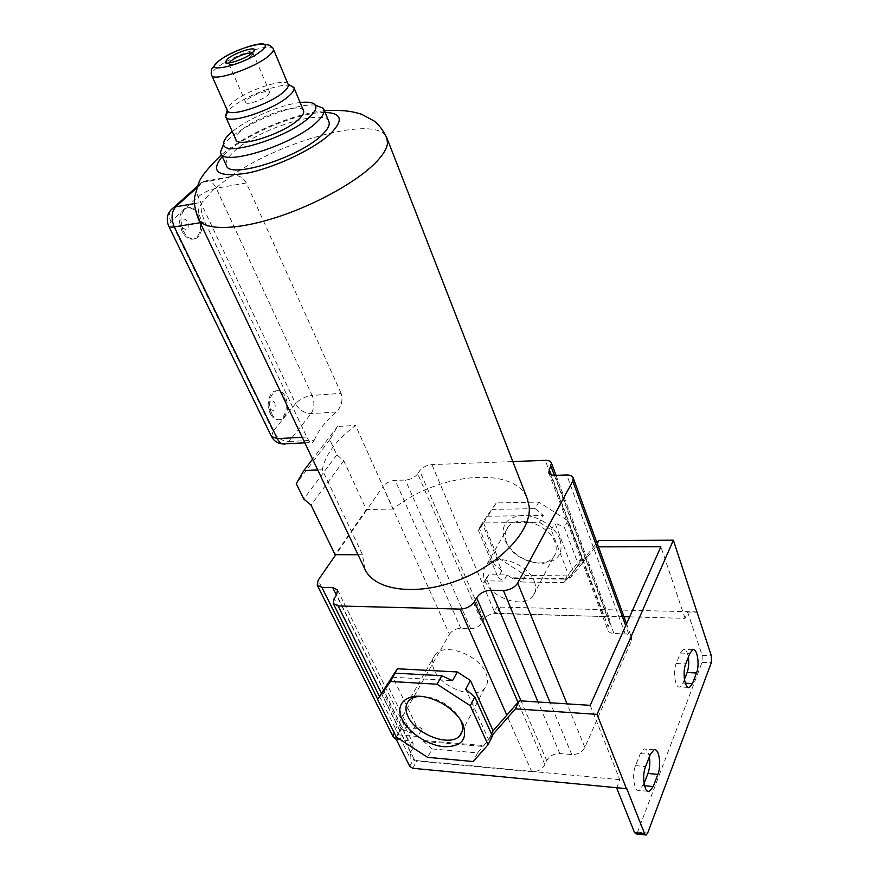 <?xml version="1.0" encoding="UTF-8"?>
<svg xmlns="http://www.w3.org/2000/svg" width="879" height="879" viewBox="0 0 879 879"><rect width="100%" height="100%" fill="white"/><g stroke="black" fill="none" stroke-linecap="round" stroke-linejoin="round"><path stroke-width="0.66" stroke-dasharray="4.39 3.3" d="M314.253 440.203C318.165 430.787 325.45 421.393 336.108 412.02C341.481 406.812 343.14 400.593 341.085 393.352L312.144 395.44L216.245 188.26C212.751 181.634 208.697 179.338 204.071 181.382L203.027 182.162L229.144 177.448L213.07 190.183L202.214 202.258C200.137 206.796 201.06 213.355 204.961 221.958L306.815 437.072C309.045 441.687 311.012 443.466 312.726 442.423L314.253 440.203L288.905 441.5L285.972 443.763L282.84 443.961M341.085 393.352L246.34 182.953C242.318 176.207 237.077 174.086 230.617 176.58L229.144 177.448C280.5 140.31 377.607 114.27 386.716 137.531M336.108 412.02L311.1 413.613C304.431 413.383 299.267 410.053 295.597 403.637C299.915 399.066 305.431 396.33 312.144 395.44C314.792 402.351 314.44 408.405 311.1 413.613L288.905 441.5C282.137 441.192 276.852 437.786 273.039 431.281L271.556 436.621M246.34 182.953L216.245 188.26C209.224 189.82 203.17 192.677 198.083 196.83L170.965 221.574L168.669 226.002M328.834 121.489C324.34 107.864 257.184 129.444 234.144 151.397C227.738 157.22 225.134 161.901 226.353 165.417M315.429 105.128C296.179 102.92 247.296 122.214 228.694 139.267L223.716 144.365M300.146 102.546C280.61 104.656 247.296 118.918 232.309 131.597M303.486 110.578C300.805 101.953 256.119 116.511 240.956 130.74C236.825 134.443 235.122 137.377 235.858 139.563M290.235 85.439C279.225 83.011 243.879 96.569 230.924 108.117L227.815 111.161M288.136 84.384L288.092 84.285C285.565 77.253 245.735 90.57 232.034 102.876C228.518 105.887 226.914 108.304 227.232 110.117L227.331 110.413M228.914 62.98L228.848 63.793C229.419 66.463 245.856 60.86 251.328 56.113L253.163 53.476L252.504 52.894M267.985 95.086L269.699 92.251C269.161 89.24 252.954 94.569 247.526 99.514L245.735 102.425C246.219 105.458 262.645 100.052 267.985 95.086M364.763 568.878L362.522 554.748L322.307 469.804C325.01 454.904 336.086 440.137 355.555 425.491L393.177 509.04C436.841 473.056 514.611 465.134 527.224 498.536M183.25 230.924C187.095 237.89 191.523 240.308 196.522 238.176C202.379 233.342 203.412 225.826 199.621 215.663C195.775 208.543 191.292 206.093 186.15 208.323C180.36 213.245 179.393 220.783 183.25 230.924M271.633 413.657C274.314 418.69 277.544 420.601 281.335 419.393C287.697 414.822 289.103 407.307 285.576 396.858C282.895 391.715 279.61 389.771 275.709 391.045C269.413 395.693 268.051 403.23 271.633 413.657M270.369 413.745L268.447 401.505C269.216 396.154 271.215 392.704 274.446 391.144C278.346 389.869 281.632 391.803 284.313 396.945C287.851 407.395 286.433 414.899 280.071 419.47C276.775 420.591 273.819 419.184 271.193 415.251L270.369 413.745M274.885 402.593C275.863 410.163 274.171 412.196 269.798 408.691C268.809 401.077 270.512 399.044 274.885 402.593M198.313 215.871C194.479 208.762 189.985 206.323 184.843 208.543C180.997 211.136 179.261 215.849 179.635 222.684L181.942 231.122L183.579 233.946C187.304 238.802 191.182 240.286 195.215 238.385C201.082 233.539 202.115 226.035 198.313 215.871M181.986 227.057C187.084 231.638 189.084 229.793 187.963 221.519C182.865 216.904 180.876 218.75 181.986 227.057M317.748 469.968L322.307 469.804M393.177 509.04L366.334 509.534L343.777 460.75L336.811 454.839L329.779 439.698L337.525 426.513L355.555 425.491M337.525 426.513L312.583 459.124M329.779 439.698L296.267 483.637M336.811 454.839L303.782 499.03M343.777 460.75L311.023 505.128M366.334 509.534L335.108 554.682M393.276 737.031L393.836 731.822L449.411 634.286L382.881 486.581L335.811 554.682M362.522 554.748L358.05 554.737M449.411 634.286C452.037 630.507 455.838 628.507 460.816 628.298L470.694 628.639C475.726 628.419 479.527 626.419 482.11 622.64L417.701 473.792L419.69 470.825C422.59 467.221 426.667 465.145 431.919 464.606L512.831 461.563M417.701 473.792C414.767 477.429 410.669 479.516 405.417 480.033L395.154 480.352C389.968 480.868 385.881 482.945 382.881 486.581M337.503 589.908L413.152 743.491L408.339 740.645L396.308 739.448M413.152 743.491L412.636 748.765L336.591 594.852M548.738 472.726L607.828 630.1C608.686 632.199 610.74 633.341 613.981 633.539L625.222 633.924C628.573 634.122 630.693 635.33 631.583 637.528L631.331 641.022L584.865 747.436C582.184 752.193 577.811 754.567 571.757 754.556L559.802 753.545C553.847 753.523 549.474 755.885 546.705 760.643L544.881 764.631C542.079 769.433 537.695 771.817 531.718 771.773L414.943 760.807L410.064 757.885L410.581 752.49L412.636 748.765M482.11 622.64L483.824 619.519C486.373 615.783 490.163 613.784 495.185 613.553L603.829 616.52C607.015 616.684 609.037 617.805 609.894 619.871L609.608 623.31L608.103 626.595L551.254 474.869M607.828 630.1L608.103 626.595M623.969 616.717L603.697 616.168L583.348 561.901L595.709 546.837L598.423 546.837M697.102 611.927L500.393 607.103L497.679 605.356L486.208 578.173L482.758 584.271L485.307 580.832L503.645 581.074L498.063 577.492L501.865 570.68L482.472 523.763L478.484 530.476L498.063 577.492M486.208 578.173L488.757 574.723L507.04 574.921L512.589 578.492L567.186 579.162L573.042 572.009L569.856 578.338L583.348 561.901L545.277 460.343M569.856 578.338L551.243 529.861L539.486 522.313L483.747 522.961L478.484 530.476M507.04 574.921L503.645 581.074M488.757 574.723L485.307 580.832M497.679 605.356L494.328 611.509L431.919 464.606M500.393 607.103L497.042 613.267L494.328 611.509L495.185 613.553M629.639 616.871L685.06 618.376L687.62 612.037L696.97 612.267M603.829 616.52L497.042 613.267M684.433 679.456L683.027 683.071L679.972 686.949C675.369 688.96 672.589 671.798 676.204 663.524L680.39 653.02L683.28 649.383C685.631 648.999 687.323 651.614 688.345 657.239M644.065 783.519L639.33 790.452C634.253 792.32 631.572 774.838 635.55 765.653L640.351 753.589L644.076 749.007C646.581 748.666 648.35 751.259 649.405 756.786M687.62 612.037L702.178 655.448L702.079 662.326L637.605 831.93L636.044 833.874M616.728 788.133L619.783 779.673L590.227 705.343M685.06 618.376L660.887 546.749M581.81 557.956L567.186 575.866L525.444 575.415L497.888 557.671L483.054 521.763L496.206 502.953L538.816 502.096L567.856 520.742L581.81 557.956L578.437 564.681L573.042 572.009L596.951 542.804M597.27 543.683L595.709 546.837M491.504 734.02L489.109 738.778L492.108 735.36M619.783 779.673L416.91 760.654L413.899 758.698L399.945 730.559L402.461 727.274L422.107 728.834L415.932 724.823L392.166 676.006M531.718 771.773L506.809 715.176M409.735 766.323L413.899 758.698L414.943 760.807M396.319 736.965L399.945 730.559L381.365 693.091M396.451 737.096L402.461 727.274M398.165 734.877L417.866 736.503L422.107 728.834M417.866 736.503L424.074 740.547L423.612 741.393L432.138 748.93L427.612 757.346M415.932 724.823L411.185 733.328L401.055 728.735L396.352 737.031M411.185 733.328L387.178 684.422M392.353 677.193L452.542 680.643M432.138 748.93L477.561 752.918L488.658 739.657L465.727 689.18M488.658 739.657L492.416 736.053M477.561 752.918L473.199 761.533M424.074 740.547L483.164 745.535M423.612 741.393L482.725 746.414M401.055 728.735L382.486 691.202M419.712 696.322L431.754 697.816C442.785 701.277 451.509 707.243 457.926 715.726L460.156 719.33M485.823 672.929C488.383 679.017 488.054 684.038 484.823 688.004C475.539 700.354 441.741 688.246 434.27 670.194C431.391 663.711 431.787 658.382 435.457 654.229C444.939 642.45 478.813 654.844 485.823 672.929M616.542 787.672L626.793 788.672M412.756 768.29L416.91 760.654M567.186 579.162L563.791 582.579L567.186 575.866M573.394 571.317L554.957 522.939L564.351 527.389L578.437 564.681M551.243 529.861L554.957 522.939M567.856 520.742L564.351 527.389M538.816 502.096L535.157 508.644L543.266 515.435L539.486 522.313M483.747 522.961L487.724 516.237L543.266 515.435M487.724 516.237L492.394 509.391L535.157 508.644M496.206 502.953L492.394 509.391M483.054 521.763L479.253 528.191L482.472 523.763M501.865 570.68L494.207 564.164L479.253 528.191M497.888 557.671L494.207 564.164M525.444 575.415L521.906 582.008L512.951 577.822L512.589 578.492M512.951 577.822L567.537 578.47M521.906 582.008L563.791 582.579M560.033 539.563C563.714 554.155 557.484 562.131 541.343 563.472C524.269 561.923 512.007 554.034 504.546 539.805C500.338 525.4 506.282 517.259 522.379 515.38C537.3 515.039 555.198 526.521 560.033 539.563M506.612 542.376C504.194 536.102 504.821 530.817 508.469 526.488C517.929 514.336 549.144 524.719 554.946 542.222C557.077 548.1 556.55 553.1 553.363 557.209C544.112 569.988 512.82 559.868 506.612 542.376M534.278 581.316C536.531 587.271 536.058 592.281 532.85 596.358C523.565 609.037 491.515 598.346 484.944 580.656C482.395 574.317 482.956 569.01 486.614 564.725C496.097 552.649 528.114 563.615 534.278 581.316M170.416 210.422C168.79 213.564 168.977 217.289 170.965 221.574L273.039 431.281L295.597 403.637L198.083 196.83C195.325 189.985 196.435 185.249 201.401 182.623L203.027 182.162L196.632 187.941M194.435 203.587L202.214 202.258L198.687 208.686L198.533 219.267M325.131 112.435C300.047 111.842 246.944 133.586 225.936 152.979L222.299 156.506M273.248 48.806C271.128 42.258 230.781 56.058 216.63 68.024C212.784 71.144 211.125 73.539 211.652 75.22L211.729 75.385M200.181 222.728L204.961 221.958M306.815 437.072L302.222 437.313M460.816 628.298L395.154 480.352M393.836 731.822L318.154 580.239M397.956 739.766L377.717 699.223M408.339 740.645L336.415 595.116M544.881 764.631L518.006 702.398M546.705 760.643L521.005 700.893M559.802 753.545L538.036 701.991M571.757 754.556L550.188 702.771M584.865 747.436L567.065 703.848M631.331 641.022L625.716 625.683M625.222 633.924L566.746 475.001M613.981 633.539L554.957 475.363M609.608 623.31L554.374 475.374M680.39 653.02L689.839 653.405M410.581 752.49L334.174 598.456M637.605 831.93L647.658 833.083M702.079 662.326L711.287 662.733M702.178 655.448L711.386 655.833M643.263 785.584L644.516 785.705M635.55 765.653L645.582 766.532M640.351 753.589L650.328 754.402M683.027 683.071L685.29 683.192M676.204 663.524L685.719 663.953M483.824 619.519L419.69 470.825M470.694 628.639L405.417 480.033M197.171 186.436L201.401 182.623L204.071 181.382L230.617 176.58M324.439 110.721C310.078 112.204 293.685 116.599 275.248 123.895C259.294 130.169 237.539 141.453 222.519 153.924L221.508 154.781M228.848 63.793L227.057 63.068M269.699 92.251L253.152 53.432L253.954 51.487M228.826 63.749L245.735 102.425M304.837 442.818L312.726 442.423M274.446 391.144L275.709 391.045M280.071 419.47L281.335 419.393M271.193 415.251L270.161 413.339C268.183 408.658 267.612 404.714 268.447 401.505M186.15 208.323L184.843 208.543M196.522 238.176L195.215 238.385M183.579 233.946L181.777 230.814L179.635 222.684M626.562 623.793L631.583 637.528M556.022 475.33L609.894 619.871M692.696 649.746L683.28 649.383M379.442 696.333L410.064 757.885M431.754 697.816L429.512 698.058M457.926 715.726L459.739 718.736M484.823 688.004L462.211 731.163M435.457 654.229L408.955 700.596M553.363 557.209L532.85 596.358M508.469 526.488L486.614 564.725M647.845 791.276L639.33 790.452M654.009 749.809L644.076 749.007M688.147 687.389L679.972 686.949"/><path stroke-width="1.32" d="M220.893 153.418L226.353 165.417C228.727 179.909 300.959 156.945 322.593 134.344C327.889 129.125 330.021 124.961 328.988 121.851L328.834 121.489M223.716 144.365L220.464 151.99L220.739 153.089C222.947 167.263 295.454 143.98 317.33 121.61C322.692 116.446 324.867 112.347 323.857 109.315L323.351 108.326L315.429 105.128M232.309 131.597L230.935 132.762C225.804 137.311 223.376 141.047 223.64 143.98C222.552 158.11 289.389 137.366 309.804 116.819C315.187 111.677 317.022 107.765 315.308 105.073C313.32 102.458 308.265 101.612 300.146 102.546M225.738 116.896L235.858 139.563C237.363 148.727 284.477 133.542 299.102 118.984C302.761 115.545 304.255 112.82 303.585 110.809L303.486 110.578M227.815 111.161L225.639 116.687C226.936 125.444 274.369 109.897 289.301 95.624C293.026 92.251 294.575 89.603 293.949 87.691L290.235 85.439M211.729 75.385L227.331 110.413C228.463 118.138 270.644 104.26 284.016 91.614C287.367 88.614 288.773 86.263 288.213 84.571L288.136 84.384M252.394 52.982L254.613 49.817C254.306 46.378 234.341 53.103 227.474 58.926L225.178 62.31C225.815 65.529 245.768 58.717 252.394 52.982M252.504 52.894C246.274 52.861 239.022 55.564 230.737 60.992L228.914 62.98M527.224 498.536L529.18 506.546C531.894 530.575 500.173 564.593 457.717 580.448C415.327 596.544 373.795 590.281 364.763 568.878L198.533 219.267M196.632 187.941L175.756 206.785L174.108 207.235C167.482 212.037 165.648 218.267 168.625 225.914C169.218 227.046 171.097 227.375 174.273 226.892L200.181 222.728M168.669 226.002L271.49 436.5L277.27 438.632L174.273 226.892C170.911 218.563 171.405 211.861 175.756 206.785L194.435 203.587M304.837 442.818L285.972 443.763C282.566 444.829 279.654 443.115 277.27 438.632L302.222 437.313M312.583 459.124L303.903 470.485L317.748 469.968M358.05 554.737L335.108 554.682L311.023 505.128L303.782 499.03L296.267 483.637L303.903 470.485M336.415 595.116L332.669 587.557L321.89 587.37L317.198 585.106L318.154 580.239L335.811 554.682M332.669 587.557L337.503 589.908L336.591 594.852L334.174 598.456L333.251 603.521L338.151 605.95L460.124 609.103C466.419 608.784 471.199 606.279 474.451 601.61L476.627 597.764C479.835 593.138 484.593 590.655 490.878 590.303L503.425 590.523C509.82 590.161 514.578 587.666 517.698 583.052L572.778 481.165L573.229 477.923L626.562 623.793M512.831 461.563L545.277 460.343C548.606 460.288 550.661 461.178 551.441 463.035L548.694 472.594C549.474 474.473 551.562 475.396 554.957 475.363L566.746 475.001C570.251 474.968 572.416 475.946 573.229 477.923M396.308 739.448L393.276 737.031L317.253 585.227M629.639 616.871L623.969 616.717M596.951 542.804L598.863 540.464L673.358 540.178L711.386 655.833L711.287 662.733L647.658 833.083L646.12 835.028L644.626 833.721L626.793 788.672L412.756 768.29L409.735 766.323L395.649 738.14L396.319 736.965M673.358 540.178L597.028 714.374L626.628 789.1M657.866 774.366L653.229 786.529L649.339 791.419C644.318 793.308 641.648 775.75 645.582 766.532L650.328 754.402L654.009 749.809C658.997 747.886 661.678 765.159 657.866 774.366L647.966 773.476L644.065 783.519M696.509 672.984L692.476 683.576L689.455 687.466C684.906 689.499 682.148 672.259 685.719 663.953L689.839 653.405L692.696 649.746C697.212 647.713 699.981 664.689 696.509 672.984L687.125 672.523L684.433 679.456M688.345 657.239C689.103 662.931 688.696 668.018 687.125 672.523M649.405 756.786C650.251 762.774 649.768 768.345 647.966 773.476M645.582 834.973L636.044 833.874L634.539 832.556L616.728 788.133M492.108 735.36L515.413 708.848L519.412 700.794L590.227 705.343L660.887 546.749L598.423 546.837M598.863 540.464L597.27 543.683M515.413 708.848L597.028 714.374M457.311 671.963L452.542 680.643L441.829 675.731L437.094 684.225L470.265 705.716L474.814 697.102L492.416 736.053L488.054 744.733L473.199 761.533L427.612 757.346L396.352 737.031L377.585 699.453L397.352 668.765L457.311 671.963L470.419 680.445L493.108 730.834L491.504 734.02M493.108 730.834L519.412 700.794M395.649 738.14L396.451 737.096M377.585 699.453L390.518 681.467L437.094 684.225M397.352 668.765L390.518 681.467M474.814 697.102L465.727 689.18L470.419 680.445M462.936 724.175C467.936 739.294 461.662 746.809 444.104 746.721C428.062 745.392 408.757 732.844 402.307 719.571C393.726 703.497 408.021 691.465 429.512 698.058C442.258 702.057 452.333 708.946 459.739 718.736L462.936 724.175M470.265 705.716L488.054 744.733M395.429 673.171L441.829 675.731M460.156 719.33L460.706 720.439C463.42 726.592 463.167 731.603 459.948 735.481C450.674 747.611 415.998 734.734 408.043 716.528C404.977 709.99 405.285 704.672 408.955 700.596C411.438 698.091 415.02 696.673 419.712 696.322M197.171 186.436L170.416 210.422M222.299 156.506C209.499 172.218 218.058 177.723 247.966 172.987C276.643 167.12 316.11 147.98 331.603 132.608C343.601 119.753 341.448 113.028 325.131 112.435M221.508 154.781C208.675 167.164 201.049 176.58 198.632 183.03L194.6 197.05C193.819 202.851 195.017 210.037 198.225 218.607C202.961 230.331 234.144 230.748 274.742 217.926C315.286 205.181 358.533 181.008 376.86 161.373C383.431 154.341 386.991 148.232 387.54 143.079L386.716 137.531M288.213 84.571L273.347 49.026C273.292 48.125 271.886 46.818 269.128 45.115L264.304 44.302C259.591 41.522 229.99 51.74 218.772 61.003C212.18 67.441 213.927 67.068 212.311 68.474C211.268 68.199 210.839 75.77 211.652 75.22C212.509 82.362 255.119 67.969 268.919 55.729C272.369 52.817 273.841 50.575 273.347 49.026L273.248 48.806M261.261 50.872C278.918 36.742 235.001 47.477 218.893 60.97C199.885 75.374 244.78 64.936 261.261 50.872M377.717 699.223L321.89 587.37M518.006 702.398L474.451 601.61M521.005 700.893L476.627 597.764M538.036 701.991L490.878 590.303M550.188 702.771L503.425 590.523M567.065 703.848L517.698 583.052M625.716 625.683L572.778 481.165M551.254 474.869L549.177 469.342M554.374 475.374L550.946 466.211M381.365 693.091L338.151 605.95M506.809 715.176L460.124 609.103M634.539 832.556L644.626 833.721M644.516 785.705L653.229 786.529M685.29 683.192L692.476 683.576M527.675 499.722L387.079 138.442C383.211 130.356 378.893 124.543 374.135 120.994L361.478 114.182C353.732 112.04 346.535 109.578 324.439 110.721M323.857 109.315L328.988 121.851M315.308 105.073L323.351 108.326M223.64 143.98L220.464 151.99M293.949 87.691L303.585 110.809M288.103 84.285L293.795 87.34M227.221 110.172L225.529 116.314M227.057 63.068L225.178 62.31M253.954 51.487L254.613 49.817M271.556 436.621C273.973 441.071 277.742 443.521 282.84 443.961M551.441 463.035L556.022 475.33M333.317 603.653L379.442 696.333M462.211 731.163L459.948 735.481M649.339 791.419L647.845 791.276M689.455 687.466L688.147 687.389"/></g></svg>

